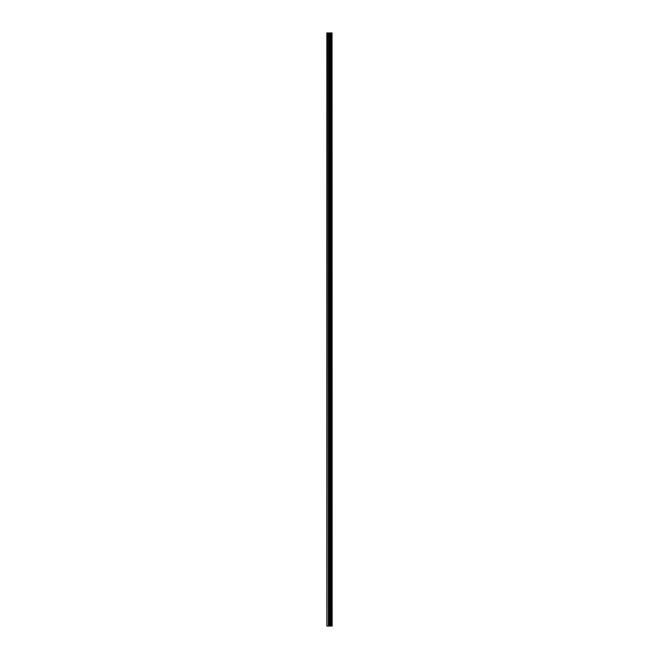 <?xml version="1.0" encoding="UTF-8"?>
<svg xmlns="http://www.w3.org/2000/svg" width="659" height="659" viewBox="0 0 659 659"><rect width="100%" height="100%" fill="white"/><g stroke="black" fill="none" stroke-linecap="round" stroke-linejoin="round"><path stroke-width="0.99" d="M332.054 32.95L332.152 626.05L332.054 32.95L326.848 32.95L326.848 626.05L327.259 32.95M327.259 626.05L332.054 626.05M332.012 626.05L332.012 32.95M331.543 626.05L331.543 32.95M331.477 626.05L331.477 32.95M330.447 626.05L330.447 32.95M330.414 626.05L330.414 32.95M330.95 626.05L330.95 32.95M330.884 626.05L330.884 32.95M330.225 626.05L330.225 32.95M329.978 626.05L329.978 32.95M329.409 626.05L329.409 32.95M329.171 626.05L329.171 32.95M328.561 626.05L328.561 32.95M328.322 626.05L328.322 32.95"/></g></svg>
